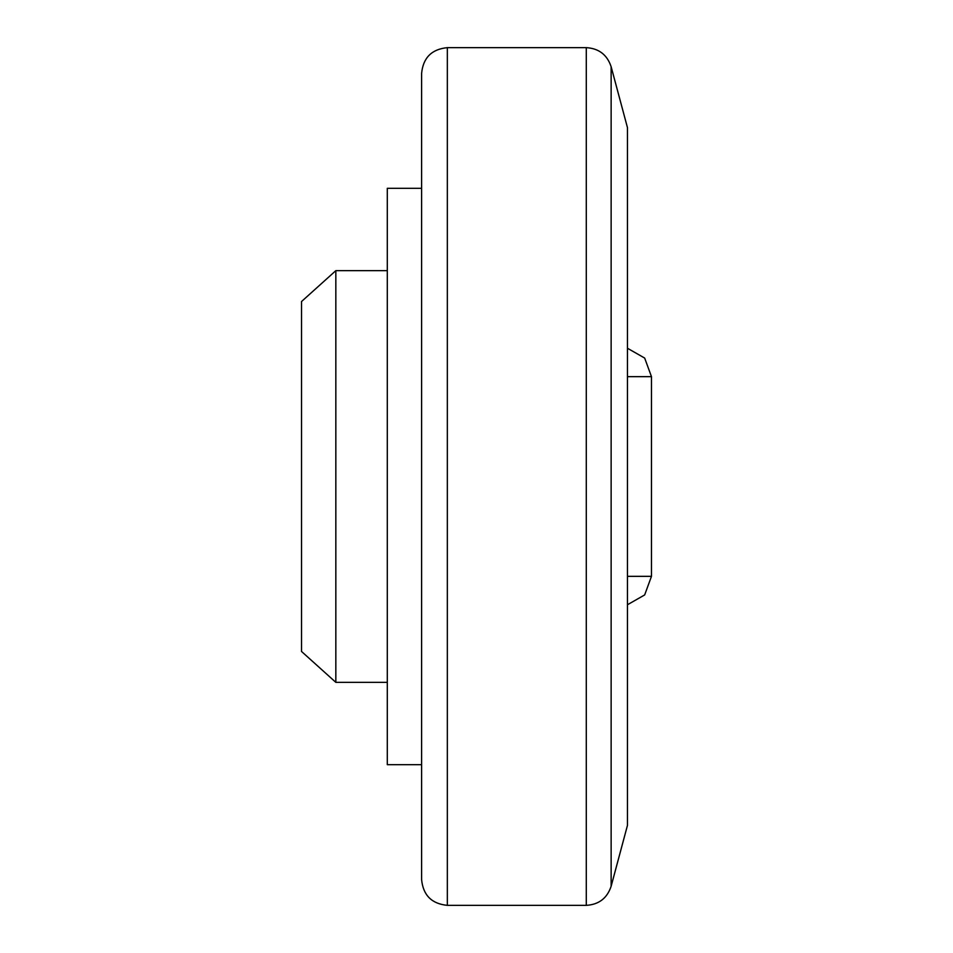 <?xml version="1.0" encoding="UTF-8"?>
<svg xmlns="http://www.w3.org/2000/svg" width="953" height="953" viewBox="0 0 953 953"><rect width="100%" height="100%" fill="white"/><g stroke="black" fill="none" stroke-linecap="round" stroke-linejoin="round"><path stroke-width="1.43" d="M421.607 764.687L387.299 764.687L387.299 188.313L421.607 188.313M387.299 270.652L335.837 270.652L301.529 301.529L301.529 651.471L335.837 682.348L387.299 682.348M586.286 905.35L447.338 905.35C431.709 903.825 423.132 895.248 421.607 879.619L421.607 73.381C423.132 57.752 431.709 49.175 447.338 47.65L586.286 47.65C598.865 48.412 607.144 54.774 611.135 66.722L627.455 127.607L627.455 825.393L611.135 886.278C607.144 898.226 598.865 904.588 586.286 905.35L586.286 47.65M627.455 576.339L651.471 576.339L651.471 376.661L644.669 358.066L627.455 348.25M335.837 682.348L335.837 270.652M447.338 905.35L447.338 47.65M611.135 66.722L611.135 886.278M627.455 376.661L651.471 376.661M651.471 576.339L644.669 594.934L627.455 604.75"/></g></svg>
